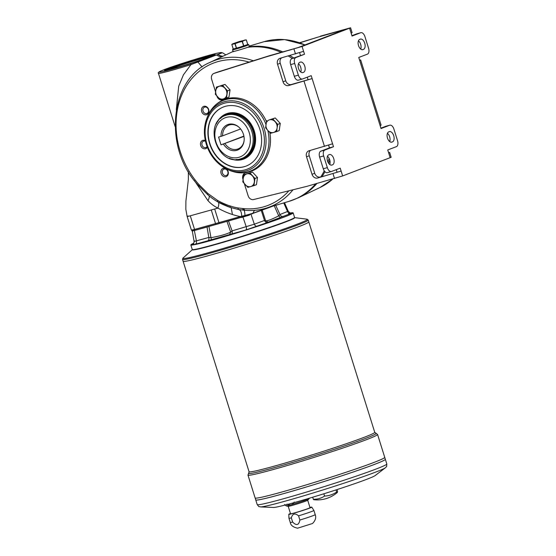 <?xml version="1.0" encoding="UTF-8"?>
<svg xmlns="http://www.w3.org/2000/svg" width="556" height="556" viewBox="0 0 556 556"><rect width="100%" height="100%" fill="white"/><g stroke="black" fill="none" stroke-linecap="round" stroke-linejoin="round"><path stroke-width="0.83" d="M218.258 202.106A9.188 3.315 -60.5 0 1 217.882 208.097L214.672 209.007L218.946 222.636L241.672 216.228C241.624 212.135 240.581 209.897 238.538 209.522L230.441 207.444L217.591 201.717L217.438 200.32A76.123 62.738 -110.9 0 0 229.913 205.901A77.694 64.03 -110.9 0 0 237.76 207.923L242.506 208.507A160.879 132.585 69.1 0 1 243.625 208.611A76.2 62.8 -110.9 0 0 288.863 190.805M244.021 210.189A9.188 1.48 91.6 0 1 244.974 215.513L253.049 213.205L269.139 207.353A1.022 0.792 69.6 0 1 268.715 207.715L245.815 215.964L244.974 215.513L241.672 216.228L242.479 216.937L241.04 217.347L240.241 216.569A87.514 74.615 68.6 0 1 232.45 214.519L231.15 207.68M277.771 124.37L277.096 128.019A6.637 5.47 69.1 0 1 273.517 132.474L270.619 133.273L267.964 130.59A6.637 5.47 69.1 0 1 265.976 124.266A6.637 5.47 69.1 0 1 269.556 119.818L275.241 117.941L272.739 118.901L277.771 124.37L280.273 123.418L275.241 117.941M272.739 118.901L269.556 119.818A6.637 5.47 69.1 0 1 275.109 121.694A6.637 5.47 69.1 0 1 277.096 128.019L276.707 131.557L273.517 132.474A6.637 5.47 69.1 0 1 267.964 130.59L265.594 127.804L266.658 120.617M276.707 131.557L279.209 130.597L280.273 123.418M272.287 206.332L270.848 206.901A38.204 1.619 162.6 0 1 270.661 206.971M238.99 127.248A12.767 10.522 -110.9 0 0 228.85 125.128A12.767 10.522 -110.9 0 0 222.588 135.859A566.501 24.061 -17.4 0 0 221.038 136.373L218.571 137.075L221.01 144.859L243.903 136.102M221.01 144.859L243.952 136.401M220.433 118.553A23.484 19.356 69.1 0 1 226.368 114.592A23.484 19.356 69.1 0 1 227.751 114.14A23.484 19.356 69.1 0 1 253.147 130.438A23.484 19.356 69.1 0 1 243.16 158.467A23.484 19.356 69.1 0 1 236.098 159.482M225.472 115.488C202.579 122.932 217.743 166.585 240.491 158.863L242.979 157.987A22.977 18.939 -110.9 0 0 252.452 129.763A22.977 18.939 -110.9 0 0 226.549 115.071L225.472 115.488A22.977 18.939 69.1 0 1 251.368 130.173A22.977 18.939 69.1 0 1 241.902 158.397A22.977 18.939 69.1 0 1 240.546 158.849M221.038 136.373A13.65 11.245 69.1 0 1 226.73 125.058A13.65 11.245 69.1 0 1 238.781 127.06A13.65 11.245 69.1 0 1 244.077 140.89A13.65 11.245 69.1 0 1 235.612 150.606A13.65 11.245 69.1 0 1 223.484 144.164M225.027 143.65A12.767 10.522 -110.9 0 0 237.975 148.966A12.767 10.522 -110.9 0 0 244.105 140.619M222.588 135.859L240.609 128.964M226.368 114.592L226.911 114.39A23.484 19.356 69.1 0 1 228.287 113.931A23.484 19.356 69.1 0 1 253.96 131.07A23.484 19.356 69.1 0 1 243.702 158.258L243.16 158.467M216.367 224.367L195.441 230.191A1.022 0.619 -105.5 0 1 195.406 230.198A1.022 0.619 -105.5 0 1 194.551 229.433L215.547 223.595A1.022 0.619 74.5 0 0 216.402 224.36A1.022 0.619 74.5 0 0 216.437 224.353A39.823 1.689 162.6 0 0 219.696 223.436M192.265 230.851L194.1 241.408C193.815 243.702 193.363 244.744 192.744 244.543L193.238 244.327M192.737 230.643C191.452 231.192 191.994 231.15 194.364 230.511L196.4 240.859C196.72 242.555 196.351 243.681 195.316 244.223C191.952 245.12 191.181 245.182 192.995 244.411M194.781 240.984C193.523 241.617 194.065 241.575 196.4 240.859L208.82 237.447L207.034 227.029A234.729 9.966 162.6 0 1 194.364 230.511M207.034 227.029L208.952 226.473A31.101 1.32 162.6 0 1 210.661 225.958M217.431 121.986A24.255 19.988 69.1 0 1 226.5 113.723M243.841 159.023A24.255 19.988 69.1 0 1 231.567 158.926M172.2 68.791A19.912 0.848 162.6 0 1 170.963 68.874A19.912 0.848 162.6 0 1 174.146 67.38A19.912 0.848 162.6 0 1 195.344 60.389A19.912 0.848 162.6 0 1 208.966 56.969A19.912 0.848 162.6 0 1 207.902 57.602M171.13 68.93A19.912 0.848 162.6 0 1 174.209 67.575A19.912 0.848 162.6 0 1 194.294 60.917A19.912 0.848 162.6 0 1 208.861 57.108M216.27 123.953A24.255 19.988 69.1 0 1 226.368 113.778A24.255 19.988 69.1 0 1 253.703 129.284A24.255 19.988 69.1 0 1 243.709 159.079A24.255 19.988 69.1 0 1 229.399 158.238M214.672 209.007L211.273 209.966L215.547 223.595A40.845 1.737 -17.4 0 0 218.946 222.636A1.022 0.535 74.1 0 0 219.717 223.429L245.439 216.075L269.173 207.548A1.022 0.806 69.5 0 1 269.125 207.562A38.204 1.619 162.6 0 1 268.819 207.68M299.872 42.833L317.698 37.196L345.714 29.329L298.016 47.601L269.083 55.802L249.088 62.126A76.2 62.8 -110.9 0 0 181.492 95.708A76.2 62.8 -110.9 0 0 199.194 184.814L207.888 193.481L217.438 200.32M236.411 48.337L234.966 43.715L231.817 44.404L233.27 49.025L243.827 46.044L247.788 44.522L246.315 39.9L244.265 40.421L242.374 41.422L243.827 46.044M243.625 208.611L244.737 210.21L238.461 209.515L230.358 207.423L229.913 205.901M207.36 147.326A4.413 3.642 69.1 0 1 203.809 148.744A4.413 3.642 69.1 0 1 200.702 145.526A4.413 3.642 69.1 0 1 201.487 141.182A4.413 3.642 69.1 0 1 205.345 140.619M205.484 141.252A3.392 2.794 -110.9 0 0 203.531 141.161A3.392 2.794 -110.9 0 0 202.05 145.088A3.392 2.794 -110.9 0 0 205.963 147.5A3.392 2.794 -110.9 0 0 207.082 146.603M269.194 207.249A9.188 7.464 74 0 0 269.139 207.353L270.327 206.908M249.29 46.315L250.012 46.336L247.754 47.309C241.596 49.435 228.592 53.098 233.311 51.381M232.471 51.833L233.082 51.493A80.106 66.018 -110.9 0 0 231.817 52.062L233.527 51.284M221.754 52.994L190.951 64.621A33.186 1.411 162.6 0 1 158.446 73.329L175.112 126.497M223.109 56.191A10.21 8.521 74 0 1 218.313 54.648L217.625 54.53C221.483 53.008 222.483 52.354 220.628 52.584L218.661 52.924M176.301 109.921L178.712 86.222L183.397 74.893L190.951 64.621L190.618 63.613L216.284 55.044A19.745 0.841 -17.4 0 0 217.625 54.53M233.221 48.949L236.286 48.393L248.136 44.369L248.775 44.702A8.507 0.361 162.6 0 1 248.789 44.716A8.507 0.361 162.6 0 1 244.55 46.377A8.507 0.361 162.6 0 1 236.168 48.984A8.507 0.361 162.6 0 1 232.554 49.804A8.507 0.361 162.6 0 1 232.554 49.79L233.138 51.68M251.722 171.039A38.294 31.56 69.1 0 1 249.505 171.776M203.857 57.059A26.549 1.126 -17.4 0 0 177.705 65.184A26.549 1.126 -17.4 0 0 164.479 70.376A26.549 1.126 -17.4 0 0 190.152 63.509A26.549 1.126 -17.4 0 0 215.151 54.495A26.549 1.126 -17.4 0 0 203.857 57.059M222.052 56.691A10.21 8.291 64.4 0 1 216.923 55.183L216.284 55.044M243.646 46.099L242.201 41.478L232.721 43.82L239.393 41.485L246.315 39.9M245.231 39.9L235.125 43.667L236.571 48.289M165.208 70.41A26.549 1.126 162.6 0 1 168.878 68.861A26.549 1.126 162.6 0 1 204.01 57.546A26.549 1.126 162.6 0 1 214.567 54.947M287.007 504.07C290.1 505.647 292.505 504.966 294.235 502.033M292.651 522.07C296.48 525.907 298.892 525.232 299.872 520.034L298.558 515.836C295.007 512.875 292.602 513.556 291.33 517.872L292.651 522.07A13.073 0.556 162.6 0 1 290.274 522.48C290.698 525.302 293.137 527.213 297.571 528.2L312.486 523.523C315.44 520.541 316.35 517.587 315.217 514.661A13.073 0.556 162.6 0 1 299.872 520.034M309.956 507.426A12.051 0.514 162.6 0 1 311.784 507.128L313.897 510.457A13.073 0.556 162.6 0 1 313.904 510.464A13.073 0.556 162.6 0 1 298.558 515.836M311.784 507.128A12.051 0.514 162.6 0 1 300.442 511.228A12.051 0.514 162.6 0 1 288.793 514.335A12.051 0.514 162.6 0 1 290.461 513.535M291.33 517.872A13.073 0.556 162.6 0 1 288.953 518.282A13.073 0.556 162.6 0 1 288.953 518.275L288.793 514.335M307.697 500.233L310.033 507.684A10.21 0.431 162.6 0 1 300.421 511.152A10.21 0.431 162.6 0 1 290.545 513.793L288.21 506.335M337.353 492.442A30.636 30.636 0 0 1 313.869 499.719A28.078 2.161 -107.2 0 1 313.327 499.246A28.078 23.137 -110.9 0 0 324.565 496.077A28.078 25.305 77.7 0 0 336.665 492.011A28.078 2.161 72.8 0 0 337.353 492.442A28.078 2.161 72.8 0 0 337.527 491.115L337.047 489.579M384.738 457.352A67.908 2.884 162.6 0 1 320.798 480.412A67.908 2.884 162.6 0 1 255.135 497.961A67.908 2.884 162.6 0 1 255.135 497.967L247.962 475.088A67.908 2.884 -17.4 0 0 294.416 463.419A67.908 2.884 -17.4 0 0 366.703 439.581A67.908 2.884 -17.4 0 0 377.566 434.472L384.738 457.352A67.908 2.884 162.6 0 1 384.738 457.359A67.908 2.884 162.6 0 1 320.798 480.419A67.908 2.884 162.6 0 1 255.141 497.974L255.739 499.9A67.908 2.884 162.6 0 0 321.403 482.344A67.908 2.884 162.6 0 0 385.343 459.284A67.908 2.884 162.6 0 1 385.343 459.298A67.908 2.884 162.6 0 1 321.41 482.358A67.908 2.884 162.6 0 1 255.746 499.913A67.908 2.884 162.6 0 1 255.746 499.907L257.213 504.584A67.908 2.884 -17.4 0 0 303.659 492.915A67.908 2.884 -17.4 0 0 375.946 469.083A67.908 2.884 -17.4 0 0 386.809 463.968L384.738 457.359M324.565 496.077L323.842 493.784M336.665 492.011L336.012 489.919M313.327 499.246L312.687 497.21M375.091 475.616A53.612 2.28 162.6 0 1 324.885 493.457A53.612 2.28 162.6 0 1 273.476 507.461L260.521 506.905A65.893 2.801 162.6 0 0 323.71 489.69A65.893 2.801 162.6 0 0 385.412 467.763L375.091 475.616M384.71 457.491A67.895 2.884 162.6 0 1 320.798 480.419A67.895 2.884 162.6 0 1 255.239 498.065M385.315 459.43A67.895 2.884 162.6 0 1 321.41 482.358A67.895 2.884 162.6 0 1 255.843 500.004M290.503 212.983A53.612 2.28 162.6 0 1 293.144 212.879L294.576 217.459A53.612 2.28 162.6 0 1 294.555 217.563L294.36 217.945A53.306 2.266 162.6 0 1 244.188 235.939A53.306 2.266 162.6 0 1 192.717 249.797L192.334 249.595A53.612 2.28 162.6 0 1 192.258 249.519L190.826 244.946A53.612 2.28 162.6 0 1 193.947 243.118M307.044 219.196L294.52 217.632A53.612 2.28 162.6 0 1 244.188 235.952A53.612 2.28 162.6 0 1 192.411 249.637L183.014 258.06A65.267 2.773 -17.4 0 0 224.714 247.997A65.267 2.773 -17.4 0 0 296.953 224.27A65.267 2.773 -17.4 0 0 307.044 219.196L308.232 220.065A65.865 2.794 -17.4 0 1 297.703 225.02A65.865 2.794 -17.4 0 1 227.585 248.136A65.865 2.794 -17.4 0 1 182.535 259.457L183.014 258.06M308.232 220.065L308.795 221.865A65.865 2.794 162.6 0 1 246.781 244.23A65.865 2.794 162.6 0 1 183.098 261.257L249.053 471.717A65.865 2.794 162.6 0 0 312.736 454.697A65.865 2.794 162.6 0 0 374.751 432.325L308.802 221.872A65.865 2.794 162.6 0 1 308.802 221.872A65.865 2.794 162.6 0 1 246.788 244.237A65.865 2.794 162.6 0 1 183.098 261.264A65.865 2.794 162.6 0 1 183.098 261.257L182.535 259.457M308.775 222.004A65.858 2.794 162.6 0 1 246.788 244.237A65.858 2.794 162.6 0 1 183.195 261.355M294.555 217.563A53.612 2.28 162.6 0 1 244.098 235.661A53.612 2.28 162.6 0 1 192.334 249.595M293.144 212.879A53.612 2.28 162.6 0 1 242.666 231.087A53.612 2.28 162.6 0 1 190.826 244.946M211.273 209.966L190.277 215.804C186.997 216.694 186.316 216.75 188.227 215.971L187.143 216.499L191.41 230.128L194.551 229.433L190.277 215.804C186.997 216.694 186.316 216.75 188.227 215.971L187.143 216.499L185.822 209.264L185.906 201.091L188.373 179.532L188.345 171.665M232.45 214.519A86.409 73.663 68.6 0 1 217.882 208.097C214.088 206.227 210.773 203.732 207.937 200.605L194.239 180.346M209.146 195.907A8.903 3.697 -47.2 0 1 207.937 200.605M202.12 66.984L197.429 61.459M249.088 62.126L216.777 72.343A5.108 4.205 -110.9 0 0 216.583 72.412A5.108 4.205 -110.9 0 0 216.395 72.495M201.682 111.534A4.413 3.642 69.1 0 1 203.871 106.335A4.413 3.642 69.1 0 1 208.695 109.56A4.413 3.642 69.1 0 1 206.512 114.758A4.413 3.642 69.1 0 1 201.682 111.534M221.1 173.493A4.413 3.642 69.1 0 1 225.215 168.364A4.413 3.642 69.1 0 1 227.501 175.654A4.413 3.642 69.1 0 1 221.1 173.493M248.136 44.369L247.747 44.397M199.194 184.821L199.117 185.773M246.218 166.042A31.657 26.09 69.1 0 1 209.89 143.511A31.657 26.09 69.1 0 1 223.581 106.912M209.619 143.615A31.657 26.09 69.1 0 1 223.449 106.967A31.657 26.09 69.1 0 1 259.131 127.206A31.657 26.09 69.1 0 1 246.086 166.091A31.657 26.09 69.1 0 1 209.619 143.615M231.831 44.39L232.721 43.82M244.376 183.772L248.136 195.788A5.108 4.205 -110.9 0 0 253.612 199.541L306.961 186.323L342.649 175.939L391.16 157.285L389.638 152.413L388.658 152.879L387.74 149.953L396.386 146.645A5.108 2.884 74.3 0 0 397.561 140.744L393.898 129.061A5.108 2.884 74.3 0 0 389.812 125.183A5.108 2.884 74.3 0 0 389.673 125.232L381.027 128.54L380.116 125.614L381.096 125.156L360.656 59.93L359.676 60.389L358.759 57.47L367.398 54.161A5.108 2.884 74.3 0 0 368.579 48.261L364.917 36.578A5.108 2.884 74.3 0 0 360.83 32.693A5.108 2.884 74.3 0 0 360.691 32.741L352.045 36.05L351.128 33.131L352.108 32.665L350.586 27.8L302.068 46.454L266.387 56.837L214.074 73.378A5.108 4.205 -110.9 0 0 213.879 73.448A5.108 4.205 -110.9 0 0 211.655 79.355L215.589 91.928M309.108 498.697L307.676 500.254A10.21 0.431 162.6 0 1 298.079 503.68A10.21 0.431 162.6 0 1 288.237 506.342L286.173 505.884A12.051 0.514 162.6 0 0 297.787 502.742A12.051 0.514 162.6 0 0 309.108 498.697L309.463 498.183M216.187 238.503L222.435 236.634L216.187 238.503M274.567 219.926L279.87 218.133L274.567 219.926M290.976 213.017L291.949 212.892L290.969 213.414L268.173 222.15L265.664 220.857C267.631 220.968 271.981 219.307 278.709 215.86L279.974 214.526L288.23 211.204C289.697 212.767 290.67 213.372 291.135 213.004L288.543 213.636M208.952 226.473L211.343 239.719L207.895 240.769C208.847 240.248 209.153 239.136 208.82 237.447L211.092 237.641C219.738 236.133 226.271 234.291 230.684 232.123L232.081 230.893L254.328 224.214L264.482 220.454L265.664 220.857L262.147 210.064M261.271 210.432L264.482 220.454C265.226 222.018 266.275 222.692 267.638 222.476L245.801 230.003L211.343 239.719M268.173 222.15L267.638 222.476M250.992 214.234L254.328 224.214C255.058 225.778 256.066 226.473 257.352 226.285M280.349 217.486L278.709 215.86L274.136 205.477M245.815 215.964L242.875 216.847L246.238 226.813C246.621 228.495 246.475 229.558 245.801 230.003M283.324 216.472C281.85 216.729 280.731 216.082 279.974 214.526L275.567 204.955M229.628 234.562L230.684 232.123L226.959 221.399L228.509 220.982L232.081 230.893C232.443 232.575 232.234 233.659 231.456 234.132M290.969 213.414C289.44 213.692 288.293 213.059 287.515 211.509L283.762 202.926M225.903 221.663A31.101 1.32 162.6 0 1 226.959 221.399M242.875 216.847A234.729 9.966 162.6 0 1 228.509 220.982M240.991 217.361L219.745 223.415A1.022 0.535 74.1 0 1 219.717 223.429L195.406 230.198C189.77 231.365 193.363 231.046 191.41 230.128M249.783 171.7A38.294 31.56 -110.9 0 0 251.694 171.053A38.294 31.56 -110.9 0 0 269.834 132.523M266.456 121.549A38.294 31.56 -110.9 0 0 226.563 98.78L222.511 99.92A5.108 4.205 -110.9 0 1 216.93 96.195L216.916 96.146M281.572 57.859A5.108 4.205 -110.9 0 0 280.245 63.252L285.742 80.78A5.108 4.205 -110.9 0 0 291.323 84.505L308.08 79.723L307.28 77.173M310.554 150.342A5.108 4.205 -110.9 0 0 309.233 155.743L306.53 156.778L312.02 174.299A5.108 4.205 -110.9 0 0 317.601 178.024L341.12 171.074L317.601 178.024M320.305 176.989A5.108 4.205 -110.9 0 1 314.724 173.263L309.233 155.743M356.917 33.805A5.108 2.884 74.3 0 0 356.771 33.84A5.108 2.884 74.3 0 0 356.632 33.881L360.691 32.741M385.906 126.288A5.108 2.884 74.3 0 0 385.76 126.323A5.108 2.884 74.3 0 0 385.621 126.372L380.916 128.172M291.81 58.693A5.108 2.884 74.3 0 0 290.635 64.6L294.694 63.453A5.108 2.884 74.3 0 1 295.868 57.553L304.514 54.245L291.81 58.693L295.868 57.553M290.635 64.6L294.298 76.283A5.108 2.884 74.3 0 0 298.384 80.161A5.108 2.884 74.3 0 0 298.523 80.113M294.298 76.283L298.357 75.136A5.108 2.884 74.3 0 0 302.436 79.022A5.108 2.884 74.3 0 0 302.582 78.973L311.221 75.665L312.138 78.584L308.08 79.723M328.596 145.179L329.437 147.875L320.798 151.183A5.108 2.884 74.3 0 0 319.624 157.084L323.279 168.767A5.108 2.884 74.3 0 0 327.366 172.652A5.108 2.884 74.3 0 0 327.512 172.603M329.437 147.875L333.496 146.735L324.85 150.044A5.108 2.884 74.3 0 0 323.675 155.944L327.338 167.627A5.108 2.884 74.3 0 0 331.425 171.505A5.108 2.884 74.3 0 0 331.564 171.456L340.209 168.148L342.649 175.939M302.068 46.454L303.597 51.326L280.078 58.276A5.108 4.205 -110.9 0 0 279.779 58.38A5.108 4.205 -110.9 0 0 277.548 64.287L283.039 81.808A5.108 4.205 -110.9 0 0 288.62 85.541L312.138 78.584L332.578 143.809L309.06 150.766A5.108 4.205 -110.9 0 0 308.761 150.864A5.108 4.205 -110.9 0 0 306.53 156.778M249.13 171.887L245.391 172.937A5.108 4.205 -110.9 0 0 245.092 173.041A5.108 4.205 -110.9 0 0 242.861 178.949L243.048 179.546M329.305 154.603L328.77 154.811A5.358 3.03 74.3 0 0 327.491 160.879A5.358 3.03 74.3 0 0 331.821 165.083A5.358 3.03 74.3 0 0 331.974 165.035L332.509 164.826A5.358 3.03 74.3 0 0 333.788 158.766A5.358 3.03 74.3 0 0 329.458 154.554A5.358 3.03 74.3 0 0 329.305 154.603M329.757 164.52A5.358 3.03 74.3 0 0 327.47 156.264M389.269 131.654L388.727 131.862A5.358 3.03 74.3 0 0 387.449 137.923A5.358 3.03 74.3 0 0 391.778 142.134A5.358 3.03 74.3 0 0 391.931 142.086L392.473 141.877A5.358 3.03 74.3 0 0 393.745 135.81A5.358 3.03 74.3 0 0 389.415 131.605A5.358 3.03 74.3 0 0 389.269 131.654M300.323 62.119L299.781 62.328A5.358 3.03 74.3 0 0 298.509 68.388A5.358 3.03 74.3 0 0 302.839 72.593A5.358 3.03 74.3 0 0 302.985 72.544L303.527 72.343A5.358 3.03 74.3 0 0 304.799 66.275A5.358 3.03 74.3 0 0 300.469 62.07A5.358 3.03 74.3 0 0 300.323 62.119M300.768 72.037A5.358 3.03 74.3 0 0 298.482 63.773M360.281 39.163L359.746 39.372A5.358 3.03 74.3 0 0 358.467 45.439A5.358 3.03 74.3 0 0 362.797 49.644A5.358 3.03 74.3 0 0 362.943 49.595L363.485 49.387A5.358 3.03 74.3 0 0 364.764 43.326A5.358 3.03 74.3 0 0 360.434 39.115A5.358 3.03 74.3 0 0 360.281 39.163M387.428 133.308A5.358 3.03 -105.7 0 1 389.714 141.571M360.733 49.081A5.358 3.03 74.3 0 0 358.446 40.824M351.934 35.681L356.632 33.881M298.357 75.136L294.694 63.453M269.083 55.802L266.387 56.837M317.698 37.196L299.601 42.736M299.608 52.688L300.455 55.385M303.597 51.326L304.514 54.245M359.586 60.111L360.656 59.93M388.568 152.594L389.638 152.413M332.578 143.809L333.496 146.735M336.269 169.656L337.068 172.214M320.402 36.161L350.586 27.8M225.013 84.415L222.511 85.374L227.543 90.843L226.48 98.03L228.982 97.071L230.038 89.884L225.013 84.415L216.423 87.09L215.749 90.739A6.637 5.47 69.1 0 1 219.321 86.284L216.423 87.09M227.543 90.843L230.038 89.884M226.48 98.03L220.391 99.746L215.367 94.277L215.749 90.739A6.637 5.47 69.1 0 0 217.73 97.064A6.637 5.47 69.1 0 0 223.29 98.947A6.637 5.47 69.1 0 0 226.862 94.492A6.637 5.47 69.1 0 0 224.881 88.168A6.637 5.47 69.1 0 0 219.321 86.284L222.511 85.374M252.473 172.04L249.971 172.992L254.995 178.462L253.939 185.648L256.441 184.696L257.498 177.51L252.473 172.04L243.882 174.709L243.208 178.358A6.637 5.47 69.1 0 1 246.781 173.91L243.882 174.709M254.995 178.462L257.498 177.51M253.939 185.648L247.851 187.365L242.819 181.895L243.208 178.358A6.637 5.47 69.1 0 0 245.189 184.689A6.637 5.47 69.1 0 0 250.749 186.566A6.637 5.47 69.1 0 0 254.321 182.111A6.637 5.47 69.1 0 0 252.341 175.786A6.637 5.47 69.1 0 0 246.781 173.91L249.971 172.992M204.719 107.106A3.392 2.794 -110.9 0 0 204.518 107.169A3.392 2.794 -110.9 0 0 203.121 111.339A3.392 2.794 -110.9 0 0 206.943 113.507A3.392 2.794 -110.9 0 0 208.424 109.581A3.392 2.794 -110.9 0 0 204.719 107.106M222.449 173.055A3.392 2.794 -110.9 0 0 226.361 175.467A3.392 2.794 -110.9 0 0 227.842 171.54A3.392 2.794 -110.9 0 0 223.936 169.128A3.392 2.794 -110.9 0 0 222.449 173.055M241.457 217.507L249.484 215.102M270.946 206.728A1.022 0.876 68.5 0 1 270.529 207.027A21.024 0.89 162.6 0 1 269.229 207.527M238.858 157.313A20.933 17.25 -110.9 0 0 243.875 123.321A20.933 17.25 -110.9 0 0 215.075 131.431A20.933 17.25 -110.9 0 0 238.858 157.313M238.538 209.522L237.76 207.923M207.888 193.481L207.777 194.656M253.355 60.778A78.243 64.482 69.1 0 0 210.001 62.404C169.226 79.459 163.179 149.091 198.756 185.773L207.617 194.6C209.605 196.386 213.879 199.722 217.5 201.682L217.591 201.717M269.59 207.131A9.188 7.548 73.7 0 0 269.549 207.2A1.022 0.806 69.5 0 1 269.173 207.548L270.925 206.874A1.022 0.883 68.4 0 1 270.848 206.901M316.864 183.529A80.106 66.018 69.1 0 1 298.218 197.839L320.027 187.497A78.243 64.482 -110.9 0 0 332.801 179.039M304.917 44.953A78.243 64.482 -110.9 0 0 264.204 41.651L249.22 46.099M249.164 46.767A80.106 66.018 69.1 0 1 282.823 51.937M289.829 55.531A80.106 66.018 69.1 0 1 293.728 57.963M329.805 160.17A80.106 66.018 69.1 0 1 328.679 163.374M324.933 171.7A80.106 66.018 69.1 0 1 322.132 176.474M158.446 73.329C157.821 72.794 158.536 72.058 160.587 71.126C170.477 66.678 210.071 54.425 218.55 52.938L220.628 52.584M265.963 124.384A37.815 31.164 -110.9 0 0 225.625 99.649A37.815 31.164 -110.9 0 0 207.249 117.316C210.62 108.705 216.333 102.763 224.374 99.503A38.294 31.56 69.1 0 1 226.097 98.912M207.249 117.316L206.728 118.692C203.746 126.851 203.628 135.449 206.366 144.497C210.001 155.444 216.486 163.457 225.805 168.531A36.328 29.934 69.1 0 1 206.38 144.477A36.328 29.934 69.1 0 1 206.728 118.692A36.328 29.934 69.1 0 1 235.702 101.15A36.328 29.934 69.1 0 1 264.086 128.221A36.328 29.934 69.1 0 1 257.56 163.999A36.328 29.934 69.1 0 1 225.805 168.531L227.105 169.205A37.815 31.164 -110.9 0 0 259.159 165.486A37.815 31.164 -110.9 0 0 267.839 130.465M247.754 44.536L246.308 39.914M218.439 52.966A32.165 1.369 -17.4 0 0 182.069 63.474A32.165 1.369 -17.4 0 0 159.419 72.141A32.165 1.369 -17.4 0 0 190.618 63.613M375.661 433.221A66.887 2.843 162.6 0 1 313.181 456.115A66.887 2.843 162.6 0 1 248.817 472.968L247.962 475.088M252.563 213.733L253.049 213.205A9.188 7.416 74.3 0 1 254.641 210.328M292.998 189.784A78.243 64.482 69.1 0 1 265.831 208.243L288.967 201.376A80.106 66.018 -110.9 0 0 315.613 183.883M320.833 176.843A80.106 66.018 -110.9 0 0 324.245 170.831M327.936 162.067A80.106 66.018 -110.9 0 0 329.11 158.356M292.317 58.505A80.106 66.018 -110.9 0 0 288.251 55.975M281.211 52.389A80.106 66.018 -110.9 0 0 247.754 47.309M207.013 144.345A34.938 28.794 -110.9 0 0 257.678 161.469A34.938 28.794 -110.9 0 0 239.601 103.777A34.938 28.794 -110.9 0 0 207.013 144.345M243.57 210.119L242.506 208.507M271.245 206.637A1.022 0.883 68.4 0 1 270.925 206.874L272.329 206.318M207.895 240.769L195.316 244.223M385.621 126.372L389.673 125.232M319.624 157.084L323.675 155.944M320.798 151.183L324.85 150.044M323.279 168.767L327.338 167.627M314.724 173.263L312.02 174.299M291.323 84.505L288.62 85.541M283.039 81.808L285.742 80.78M277.548 64.287L280.245 63.252M245.391 172.937L246.732 172.429M216.777 72.343L214.074 73.378M331.376 165.146L332.509 164.826M391.334 142.197L392.473 141.877M302.388 72.662L303.527 72.343M362.345 49.706L363.485 49.387M334.538 178.552L333.016 173.68M324.475 146.423L304.028 81.197M295.486 53.939L293.964 49.067M390.18 157.744L388.658 152.879M351.128 33.131L349.606 28.259M380.116 125.614L359.676 60.389M242.451 216.944L245.425 216.082M217.5 201.682C221.503 204.24 229.885 207.381 230.358 207.423M220.788 52.542L222.553 52.827L225.882 54.87M249.401 46.683L248.789 44.716M227.105 169.205C235.369 173.368 243.591 173.972 251.757 171.033M246.343 39.907L247.788 44.522M284.63 504.48L286.173 505.884M290.274 522.48L288.953 518.282M386.809 463.968C386.503 468.597 386.733 465.692 385.412 467.763M257.213 504.584C260.104 508.205 258.255 505.953 260.521 506.905M374.751 432.325L377.566 434.472M249.053 471.717L248.81 472.982M210.001 62.404L231.817 52.062M320.027 187.497L332.856 179.025M305.098 44.89L284.491 39.58L264.204 41.651M244.508 210.231C251.854 210.932 258.957 210.272 265.831 208.243M225.423 99.1L224.374 99.503M315.217 514.661L313.904 510.464M284.519 202.697L288.23 211.204M360.83 32.693L356.771 33.84M389.812 125.183L385.76 126.323M302.436 79.022L298.384 80.161M331.425 171.505L327.366 172.652M246.655 172.443L245.092 173.041M216.583 72.412L213.879 73.448M232.888 49.15L232.554 49.79M231.803 44.41L233.249 49.025M243.403 210.133L238.461 209.515M298.218 197.839L288.967 201.376"/></g></svg>
